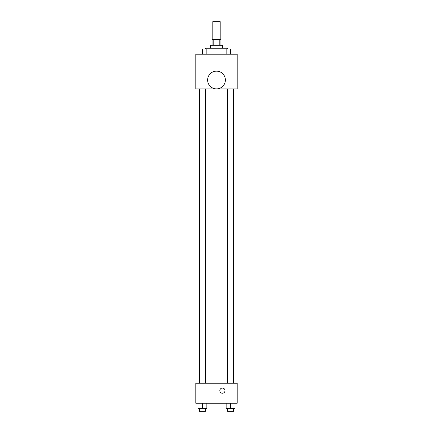 <?xml version="1.0" encoding="UTF-8"?>
<svg xmlns="http://www.w3.org/2000/svg" width="433" height="433" viewBox="0 0 433 433"><rect width="100%" height="100%" fill="white"/><g stroke="black" fill="none" stroke-linecap="round" stroke-linejoin="round"><path stroke-width="0.65" d="M220.197 39.398L220.197 21.65L212.803 21.65L212.803 39.398M213.188 45.313L213.188 39.398L212.062 39.398L212.062 45.313M213.188 39.398L220.938 39.398L220.938 45.313M219.812 45.313L219.812 39.398M210.584 48.269L210.584 45.313L222.416 45.313L222.416 48.269M227.59 49.01L227.59 48.269L205.41 48.269L205.41 49.01M195.797 54.185L237.203 54.185L237.203 88.944L195.797 88.944L195.797 54.185M216.5 88.895A8.871 8.871 0 0 1 208.814 75.586A8.871 8.871 0 0 1 224.186 75.586A8.871 8.871 0 0 1 216.5 88.895M195.797 383.248L237.203 383.248L237.203 403.215L195.797 403.215L195.797 383.248M222.416 393.234A2.587 2.587 0 0 1 220.175 389.348A2.587 2.587 0 0 1 224.657 389.348A2.587 2.587 0 0 1 222.416 393.234M226.145 403.215L226.145 408.395L235.016 408.395L235.016 403.215L235.016 408.395M230.578 408.395L230.578 403.215M233.539 408.395L233.539 411.35L227.623 411.35L227.623 408.395M197.984 403.215L197.984 408.395L206.855 408.395L206.855 403.215L206.855 408.395M202.422 408.395L202.422 403.215M205.377 408.395L205.377 411.35L199.461 411.35L199.461 408.395M226.145 54.185L226.145 49.01L235.016 49.01L235.016 54.185L235.016 49.01M230.578 54.185L230.578 49.01M233.539 49.01L227.623 49.01M197.984 54.185L197.984 49.01L206.855 49.01L206.855 54.185L206.855 49.01M202.422 54.185L202.422 49.01M205.377 49.01L199.461 49.01M227.623 88.944L227.623 383.248M233.539 88.944L233.539 383.248M205.377 383.248L205.377 88.944M199.461 383.248L199.461 88.944"/></g></svg>
